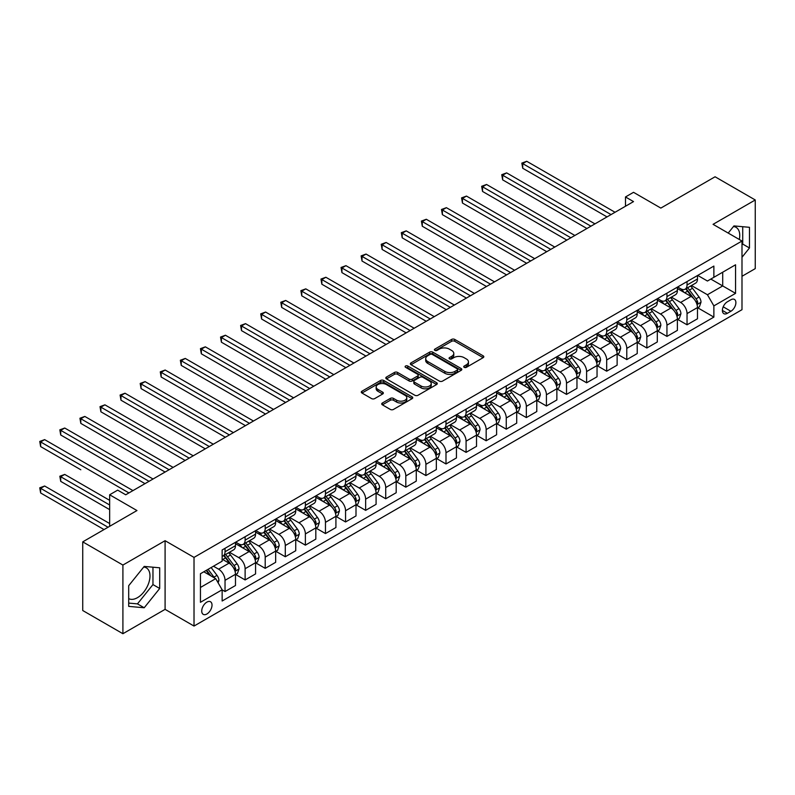 <?xml version="1.0" encoding="UTF-8"?>
<svg xmlns="http://www.w3.org/2000/svg" width="795" height="795" viewBox="0 0 795 795"><rect width="100%" height="100%" fill="white"/><g stroke="black" fill="none" stroke-linecap="round" stroke-linejoin="round"><path stroke-width="1.19" d="M464.191 367.33A1.56 0.904 0 0 0 466.407 367.33L483.161 357.651A2.226 1.292 0 0 0 483.817 356.736A2.226 1.292 0 0 0 483.161 355.832L454.77 339.435A2.226 1.292 0 0 0 451.61 339.435L434.855 349.114A1.56 0.904 0 0 0 434.398 349.75A1.56 0.904 0 0 0 434.855 350.386A1.56 0.904 0 0 0 437.061 350.386L439.228 349.134A7.135 4.124 0 0 1 449.324 349.134L451.689 350.506A7.135 4.124 0 0 1 453.786 353.417A7.135 4.124 0 0 1 451.689 356.329L449.523 357.581A1.56 0.904 0 0 0 449.066 358.217A1.56 0.904 0 0 0 449.523 358.863A1.56 0.904 0 0 0 451.729 358.863L453.905 357.611A7.135 4.124 0 0 1 463.992 357.611L466.367 358.972A7.135 4.124 0 0 1 468.454 361.884A7.135 4.124 0 0 1 466.367 364.796L464.191 366.048A1.56 0.904 0 0 0 463.733 366.694A1.56 0.904 0 0 0 464.191 367.33L464.191 366.048M128.691 598.605A17.729 10.236 120 0 0 137.456 597.671A17.729 10.236 120 0 0 149.033 582.049A17.729 10.236 120 0 0 146.32 567.839A17.729 10.236 120 0 0 143.696 567.044M206.879 613.998A7.274 4.204 120 0 0 211.629 607.589A7.274 4.204 120 0 0 210.506 601.755A7.274 4.204 120 0 0 206.879 602.123A7.274 4.204 120 0 0 202.119 608.533A7.274 4.204 120 0 0 203.242 614.356A7.274 4.204 120 0 0 206.879 613.998M733.457 226.545A17.729 10.236 -60 0 1 736.071 227.35A17.729 10.236 -60 0 1 739.31 239.484M382.365 403.005A2.226 1.292 0 0 0 381.719 403.91A2.226 1.292 0 0 0 382.365 404.824L390.335 409.425A2.226 1.292 0 0 0 393.485 409.425L412.098 398.673A2.226 1.292 0 0 0 412.754 397.768A2.226 1.292 0 0 0 412.098 396.854L383.707 380.467A2.226 1.292 0 0 0 380.557 380.467L361.944 391.21A2.226 1.292 0 0 0 361.288 392.124A2.226 1.292 0 0 0 361.944 393.028L371.563 398.583A2.226 1.292 0 0 0 374.723 398.583L382.683 393.992A2.226 1.292 0 0 0 383.339 393.078A2.226 1.292 0 0 0 382.683 392.164L377.913 389.411A5.963 3.448 0 0 1 376.164 386.976A5.963 3.448 0 0 1 379.851 383.796A5.963 3.448 0 0 1 386.35 384.541L405.043 395.334A5.963 3.448 0 0 1 406.792 397.768A5.963 3.448 0 0 1 403.105 400.948A5.963 3.448 0 0 1 396.606 400.203L393.485 398.404A2.226 1.292 0 0 0 390.335 398.404L382.365 403.005L382.365 404.824M741.993 276.282L755.25 268.63L755.25 199.972L715.073 176.778L660.844 208.091L633.526 192.32L625.486 196.961L633.526 201.602L125.719 494.778L117.69 490.137L109.65 494.778L109.65 526.32M122.907 565.056L122.907 633.714L165.092 609.358L165.092 540.699L122.907 565.056L82.74 541.862L136.969 510.549L109.65 494.778M165.092 540.699L194.02 557.404L741.993 241.034L741.993 309.682L194.02 626.053L194.02 557.404M755.25 199.972L713.065 224.329L741.993 241.034M439.387 381.103A2.226 1.292 0 0 0 442.547 381.103L461.16 370.351A2.226 1.292 0 0 0 461.816 369.446A2.226 1.292 0 0 0 461.16 368.532L432.768 352.145A2.226 1.292 0 0 0 429.608 352.145L410.995 362.888A2.226 1.292 0 0 0 410.349 363.802A2.226 1.292 0 0 0 410.995 364.706L439.387 381.103M406.175 367.668A1.56 0.904 0 0 1 407.765 367.886L407.765 366.028L436.634 382.693A2.226 1.292 0 0 1 437.28 383.607A2.226 1.292 0 0 1 436.634 384.512L418.021 395.264A2.226 1.292 0 0 1 414.861 395.264L386.469 378.867L386.469 377.049A2.226 1.292 0 0 0 385.814 377.963A2.226 1.292 0 0 0 386.469 378.867M386.469 377.049L394.439 372.448A2.226 1.292 0 0 1 397.589 372.448L409.107 379.096A2.226 1.292 0 0 0 412.257 379.096L417.544 376.045A2.226 1.292 0 0 0 418.2 375.141A2.226 1.292 0 0 0 417.544 374.226L405.559 367.3A1.56 0.904 0 0 1 405.102 366.664A1.56 0.904 0 0 1 406.066 365.839A1.56 0.904 0 0 1 407.765 366.028M122.907 633.714L82.74 610.52L82.74 541.862M730.903 299.755L727.365 301.802A7.046 4.064 120 0 0 722.764 308.013A7.046 4.064 120 0 0 723.847 313.657A7.046 4.064 120 0 0 727.365 313.309L730.903 311.262A7.046 4.064 120 0 0 735.504 305.051A7.046 4.064 120 0 0 734.431 299.407A7.046 4.064 120 0 0 730.903 299.755M697.722 275.408L707.441 281.023L713.87 277.306L713.87 266.077L222.143 549.981L222.143 561.2L200.449 573.732L200.449 602.302L222.143 589.781L222.143 601.01L713.87 317.106L713.87 305.886L707.441 294.746L691.461 285.524M713.87 277.306L735.564 264.785L735.564 293.355L713.87 305.886M165.092 609.358L194.02 626.053M625.486 196.961L625.486 206.243M710.819 279.075L722.705 285.932L722.705 272.208L735.564 264.785M707.441 294.746L722.705 285.932L735.564 293.355M200.449 587.465L215.713 578.651L203.818 571.784M222.143 589.87L225.035 591.54L225.035 580.32A9.093 5.247 -120 0 0 218.605 569.18L213.458 566.219M225.035 591.54L235.479 585.518L235.479 574.288A9.093 5.247 -120 0 0 229.049 563.158L222.143 559.163M235.718 574.517L245.118 579.943L245.118 568.723A9.093 5.247 -120 0 0 238.689 557.583L229.467 552.257M245.118 579.943L255.563 573.92L255.563 562.691A9.093 5.247 -120 0 0 249.133 551.561L235.479 543.671M255.801 562.92L265.202 568.346L265.202 557.126A9.093 5.247 -120 0 0 258.782 545.986L249.55 540.66M265.202 568.346L275.656 562.323L275.656 551.094A9.093 5.247 -120 0 0 269.227 539.964L255.563 532.074M275.895 551.323L285.296 556.748L285.296 545.529A9.093 5.247 -120 0 0 278.866 534.389L269.634 529.063M285.296 556.748L295.74 550.726L295.74 539.497A9.093 5.247 -120 0 0 289.31 528.367L275.656 520.477M295.978 539.726L305.379 545.151L305.379 533.932A9.093 5.247 -120 0 0 298.95 522.792L289.728 517.466M305.379 545.151L315.824 539.129L315.824 527.9A9.093 5.247 -120 0 0 309.394 516.77L295.74 508.88M316.062 528.128L325.463 533.554L325.463 522.335A9.093 5.247 -120 0 0 319.043 511.195L309.812 505.868M325.463 533.554L335.917 527.532L335.917 516.303A9.093 5.247 -120 0 0 329.488 505.173L315.824 497.282M336.156 516.531L345.557 521.957L345.557 510.738A9.093 5.247 -120 0 0 339.127 499.598L329.895 494.271M345.557 521.957L356.001 515.935L356.001 504.706A9.093 5.247 -120 0 0 349.571 493.566L335.917 485.685M356.24 504.934L365.64 510.36L365.64 499.141A9.093 5.247 -120 0 0 359.211 488.001L349.989 482.674M365.64 510.36L376.085 504.338L376.085 493.109A9.093 5.247 -120 0 0 369.655 481.969L356.001 474.088M376.333 493.337L385.724 498.763L385.724 487.544A9.093 5.247 -120 0 0 379.304 476.404L370.072 471.077M385.724 498.763L396.178 492.731L396.178 481.512A9.093 5.247 -120 0 0 389.749 470.372L376.085 462.491M396.417 481.74L405.818 487.166L405.818 475.947A9.093 5.247 -120 0 0 399.388 464.807L390.156 459.48M405.818 487.166L416.262 481.134L416.262 469.915A9.093 5.247 -120 0 0 409.832 458.775L396.178 450.894M416.5 470.143L425.901 475.569L425.901 464.35A9.093 5.247 -120 0 0 419.472 453.21L410.25 447.883M425.901 475.569L436.346 469.537L436.346 458.317A9.093 5.247 -120 0 0 429.916 447.178L416.262 439.297M436.594 458.546L445.995 463.972L445.995 452.753A9.093 5.247 -120 0 0 439.565 441.613L430.334 436.286M445.995 463.972L456.439 457.94L456.439 446.72A9.093 5.247 -120 0 0 450.01 435.581L436.346 427.7M456.678 446.949L466.079 452.375L466.079 441.155A9.093 5.247 -120 0 0 459.649 430.016L450.417 424.689M466.079 452.375L476.523 446.343L476.523 435.123A9.093 5.247 -120 0 0 470.093 423.983L456.439 416.103M476.762 435.352L486.162 440.778L486.162 429.558A9.093 5.247 -120 0 0 479.733 418.418L470.511 413.092M486.162 440.778L496.607 434.746L496.607 423.526A9.093 5.247 -120 0 0 490.177 412.386L476.523 404.506M496.855 423.755L506.256 429.181L506.256 417.961A9.093 5.247 -120 0 0 499.826 406.821L490.595 401.495M506.256 429.181L516.7 423.149L516.7 411.929A9.093 5.247 -120 0 0 510.271 400.789L496.607 392.909M516.939 412.158L526.34 417.584L526.34 406.364A9.093 5.247 -120 0 0 519.91 395.224L510.678 389.898M526.34 417.584L536.784 411.552L536.784 400.332A9.093 5.247 -120 0 0 530.354 389.192L516.7 381.312M537.023 400.561L546.423 405.987L546.423 394.767A9.093 5.247 -120 0 0 539.994 383.627L530.772 378.301M546.423 405.987L556.868 399.955L556.868 388.735A9.093 5.247 -120 0 0 550.438 377.595L536.784 369.715M557.116 388.964L566.517 394.39L566.517 383.17A9.093 5.247 -120 0 0 560.087 372.03L550.856 366.704M566.517 394.39L576.961 388.358L576.961 377.138A9.093 5.247 -120 0 0 570.532 365.998L556.868 358.118M577.2 377.367L586.601 382.793L586.601 371.573A9.093 5.247 -120 0 0 580.171 360.433L570.939 355.107M586.601 382.793L597.045 376.76L597.045 365.541A9.093 5.247 -120 0 0 590.615 354.401L576.961 346.521M597.284 365.77L606.684 371.195L606.684 359.976A9.093 5.247 -120 0 0 600.255 348.836L591.033 343.51M606.684 371.195L617.129 365.163L617.129 353.944A9.093 5.247 -120 0 0 610.699 342.804L597.045 334.924M617.377 354.173L626.778 359.598L626.778 348.379A9.093 5.247 -120 0 0 620.348 337.239L611.117 331.913M626.778 359.598L637.222 353.566L637.222 342.347A9.093 5.247 -120 0 0 630.793 331.207L617.129 323.327M637.461 342.575L646.862 348.001L646.862 336.782A9.093 5.247 -120 0 0 640.432 325.642L631.2 320.315M646.862 348.001L657.306 341.969L657.306 330.75A9.093 5.247 -120 0 0 650.876 319.61L637.222 311.729M657.544 330.978L666.945 336.404L666.945 325.185A9.093 5.247 -120 0 0 660.516 314.045L651.294 308.718M666.945 336.404L677.39 330.372L677.39 319.153A9.093 5.247 -120 0 0 670.96 308.013L657.306 300.132M677.638 319.381L687.039 324.807L687.039 313.588A9.093 5.247 -120 0 0 680.609 302.448L671.378 297.121M687.039 324.807L697.483 318.775L697.483 307.556A9.093 5.247 -120 0 0 691.054 296.416L677.39 288.535M677.638 287.005L680.609 288.714A9.093 5.247 -120 0 0 685.151 289.171A9.093 5.247 -120 0 0 687.039 285.007L687.039 281.579M657.544 298.602L660.516 300.311A9.093 5.247 -120 0 0 665.067 300.768A9.093 5.247 -120 0 0 666.945 296.605L666.945 293.176M637.461 310.199L640.432 311.908A9.093 5.247 -120 0 0 644.974 312.365A9.093 5.247 -120 0 0 646.862 308.202L646.862 304.773M617.377 321.796L620.348 323.505A9.093 5.247 -120 0 0 624.89 323.963A9.093 5.247 -120 0 0 626.778 319.799L626.778 316.37M597.284 333.393L600.255 335.102A9.093 5.247 -120 0 0 604.806 335.56A9.093 5.247 -120 0 0 606.684 331.396L606.684 327.967M577.2 344.99L580.171 346.7A9.093 5.247 -120 0 0 584.713 347.157A9.093 5.247 -120 0 0 586.601 342.993L586.601 339.564M557.116 356.587L560.087 358.297A9.093 5.247 -120 0 0 564.629 358.754A9.093 5.247 -120 0 0 566.517 354.59L566.517 351.161M537.023 368.184L539.994 369.904A9.093 5.247 -120 0 0 544.545 370.351A9.093 5.247 -120 0 0 546.423 366.187L546.423 362.759M516.939 379.781L519.91 381.501A9.093 5.247 -120 0 0 524.452 381.948A9.093 5.247 -120 0 0 526.34 377.784L526.34 374.356M496.855 391.378L499.826 393.098A9.093 5.247 -120 0 0 504.368 393.545A9.093 5.247 -120 0 0 506.256 389.381L506.256 385.953M476.762 402.976L479.733 404.695A9.093 5.247 -120 0 0 484.284 405.142A9.093 5.247 -120 0 0 486.162 400.978L486.162 397.55M456.678 414.573L459.649 416.292A9.093 5.247 -120 0 0 464.191 416.739A9.093 5.247 -120 0 0 466.079 412.575L466.079 409.147M436.584 426.17L439.565 427.889A9.093 5.247 -120 0 0 444.107 428.336A9.093 5.247 -120 0 0 445.995 424.172L445.995 420.744M416.5 437.767L419.472 439.486A9.093 5.247 -120 0 0 424.023 439.933A9.093 5.247 -120 0 0 425.901 435.769L425.901 432.341M396.417 449.364L399.388 451.083A9.093 5.247 -120 0 0 403.93 451.53A9.093 5.247 -120 0 0 405.818 447.366L405.818 443.938M376.323 460.961L379.304 462.68A9.093 5.247 -120 0 0 383.846 463.127A9.093 5.247 -120 0 0 385.724 458.963L385.724 455.535M356.24 472.558L359.211 474.277A9.093 5.247 -120 0 0 363.762 474.724A9.093 5.247 -120 0 0 365.64 470.56L365.64 467.132M336.156 484.155L339.127 485.874A9.093 5.247 -120 0 0 343.669 486.321A9.093 5.247 -120 0 0 345.557 482.158L345.557 478.729M316.062 495.752L319.043 497.471A9.093 5.247 -120 0 0 323.585 497.918A9.093 5.247 -120 0 0 325.463 493.755L325.463 490.326M295.978 507.349L298.95 509.068A9.093 5.247 -120 0 0 303.501 509.516A9.093 5.247 -120 0 0 305.379 505.352L305.379 501.923M275.895 518.946L278.866 520.665A9.093 5.247 -120 0 0 283.408 521.113A9.093 5.247 -120 0 0 285.296 516.949L285.296 513.52M255.801 530.543L258.782 532.262A9.093 5.247 -120 0 0 263.324 532.71A9.093 5.247 -120 0 0 265.202 528.546L265.202 525.117M235.718 542.14L238.689 543.86A9.093 5.247 -120 0 0 243.24 544.307A9.093 5.247 -120 0 0 245.118 540.143L245.118 536.714M697.722 307.784L713.87 317.106M685.151 289.171L695.595 283.139A9.093 5.247 -120 0 0 697.483 278.975L697.483 275.547M665.067 300.768L675.511 294.736A9.093 5.247 -120 0 0 677.39 290.572L677.39 287.144M644.974 312.365L655.428 306.333A9.093 5.247 -120 0 0 657.306 302.17L657.306 298.741M624.89 323.963L635.334 317.93A9.093 5.247 -120 0 0 637.222 313.767L637.222 310.338M604.806 335.56L615.25 329.528A9.093 5.247 -120 0 0 617.129 325.364L617.129 321.935M584.713 347.157L595.167 341.125A9.093 5.247 -120 0 0 597.045 336.961L597.045 333.532M564.629 358.754L575.073 352.722A9.093 5.247 -120 0 0 576.961 348.558L576.961 345.129M544.545 370.351L554.99 364.319A9.093 5.247 -120 0 0 556.868 360.155L556.868 356.726M524.452 381.948L534.896 375.916A9.093 5.247 -120 0 0 536.784 371.752L536.784 368.323M504.368 393.545L514.812 387.513A9.093 5.247 -120 0 0 516.7 383.349L516.7 379.921M484.284 405.142L494.728 399.11A9.093 5.247 -120 0 0 496.607 394.946L496.607 391.518M464.191 416.739L474.635 410.707A9.093 5.247 -120 0 0 476.523 406.543L476.523 403.115M444.107 428.336L454.551 422.304A9.093 5.247 -120 0 0 456.439 418.14L456.439 414.712M424.023 439.933L434.467 433.901A9.093 5.247 -120 0 0 436.346 429.737L436.346 426.309M403.93 451.53L414.374 445.498A9.093 5.247 -120 0 0 416.262 441.334L416.262 437.906M383.846 463.127L394.29 457.095A9.093 5.247 -120 0 0 396.178 452.931L396.178 449.503M363.762 474.724L374.207 468.692A9.093 5.247 -120 0 0 376.085 464.528L376.085 461.1M343.669 486.321L354.113 480.289A9.093 5.247 -120 0 0 356.001 476.125L356.001 472.697M323.585 497.918L334.029 491.886A9.093 5.247 -120 0 0 335.917 487.723L335.917 484.294M303.501 509.516L313.946 503.483A9.093 5.247 -120 0 0 315.824 499.32L315.824 495.891M283.408 521.113L293.852 515.081A9.093 5.247 -120 0 0 295.74 510.917L295.74 507.488M263.324 532.71L273.768 526.678A9.093 5.247 -120 0 0 275.656 522.514L275.656 519.085M243.24 544.307L253.685 538.275A9.093 5.247 -120 0 0 255.563 534.111L255.563 530.682M222.143 556.271A9.093 5.247 -120 0 0 223.147 555.904L233.591 549.872A9.093 5.247 -120 0 0 235.479 545.708L235.479 542.279M223.147 555.904A9.093 5.247 -120 0 0 225.035 551.74L225.035 548.312M215.713 578.651L222.143 589.781M741.993 257.282L749.466 247.98L749.466 227.31L733.954 225.919L728.21 233.074M128.691 606.376L144.203 607.768L159.706 588.479L159.706 567.799L144.203 566.418L128.691 585.706L128.691 606.376M741.993 244.989L742.719 244.085L742.719 226.704M742.719 244.085L749.466 247.98M128.691 603.087L137.456 603.872L152.958 584.583L152.958 567.193M152.958 584.583L159.706 588.479M137.456 603.872L144.203 607.768M464.817 367.548L466.367 366.654A7.135 4.124 0 0 0 468.454 363.742L468.454 361.884M453.786 353.417L453.786 355.276A7.135 4.124 0 0 1 451.689 358.187L450.149 359.082M483.131 357.671L454.77 341.293A2.226 1.292 0 0 0 451.61 341.293L435.481 350.605M461.16 368.532L461.16 370.351L432.768 353.994A2.226 1.292 0 0 0 429.608 353.994L411.025 364.726L410.995 362.888M457.214 370.082A1.56 0.904 0 0 0 457.672 369.446A1.56 0.904 0 0 0 457.214 368.81L432.291 354.421A1.56 0.904 0 0 0 430.085 354.421L427.799 355.743A7.135 4.124 0 0 0 425.703 358.654A7.135 4.124 0 0 0 427.799 361.566L444.832 371.404A7.135 4.124 0 0 0 454.929 371.404L457.214 370.082L457.214 371.941A1.56 0.904 0 0 0 457.672 371.305L457.672 369.446M425.703 358.654L425.703 360.513A7.135 4.124 0 0 0 427.799 363.424L427.799 361.566M457.214 371.941L454.929 373.262A7.135 4.124 0 0 1 444.832 373.262L427.799 363.424M386.499 378.887L394.439 374.306L394.439 372.448M418.2 375.141L418.2 376.989A2.226 1.292 0 0 1 417.544 377.903L412.257 380.954A2.226 1.292 0 0 1 409.107 380.954L397.589 374.306A2.226 1.292 0 0 0 394.439 374.306M407.765 367.886L436.604 384.532M421.052 385.992A5.963 3.448 0 0 0 427.561 386.748A5.963 3.448 0 0 0 431.238 383.558A5.963 3.448 0 0 0 429.489 381.123L422.91 377.327A2.226 1.292 0 0 0 419.75 377.327L414.463 380.378A2.226 1.292 0 0 0 413.817 381.282A2.226 1.292 0 0 0 414.463 382.196L421.052 385.992L421.052 387.851A5.963 3.448 0 0 0 427.561 388.596A5.963 3.448 0 0 0 431.238 385.416L431.238 383.558M413.817 381.282L413.817 383.14A2.226 1.292 0 0 0 414.463 384.055L414.463 382.196M421.052 387.851L414.463 384.055M406.792 397.768L406.792 399.627A5.963 3.448 0 0 1 403.105 402.807A5.963 3.448 0 0 1 396.606 402.061L393.485 400.263A2.226 1.292 0 0 0 390.335 400.263L382.395 404.844M376.164 386.976L376.164 388.834A5.963 3.448 0 0 0 377.913 391.269L377.913 389.411M382.653 394.002L377.913 391.269M412.068 398.692L383.707 382.316A2.226 1.292 0 0 0 380.557 382.316L361.973 393.048M697.483 307.923L699.411 306.81L701.011 302.17A6.022 3.478 -120 0 0 699.093 297.042L692.524 288.277A17.381 10.037 -120 0 0 690.626 286.011M684.097 292.401A17.381 10.037 -120 0 0 680.54 288.684M696.927 304.237L697.762 302.428A6.022 3.478 -120 0 0 696.042 298.811L689.474 290.046A17.381 10.037 -120 0 0 687.576 287.77M685.956 288.704A14.429 8.328 60 0 1 688.331 291.397L693.886 298.811M522.722 214.64L566.835 240.1L482.545 191.446L482.545 186.805L486.57 184.48L574.865 235.469M685.648 288.883A17.381 10.037 60 0 1 687.546 291.159L691.908 296.982M611.027 214.59L522.722 163.611L526.737 161.286L615.042 212.275M607.012 216.906L522.722 168.252L522.722 163.611L521.838 163.094L526.737 161.286M522.722 168.252L521.838 163.094M677.39 319.52L679.318 318.407L680.927 313.767A6.022 3.478 -120 0 0 679.01 308.639L672.441 299.874A17.381 10.037 -120 0 0 670.543 297.608M664.014 303.998A17.381 10.037 -120 0 0 660.456 300.281M676.843 315.834L677.678 314.025A6.022 3.478 -120 0 0 675.949 310.408L669.39 301.643A17.381 10.037 -120 0 0 667.492 299.367M665.872 300.301A14.429 8.328 60 0 1 668.237 302.994L673.792 310.408M502.639 226.237L546.741 251.697L462.461 203.043L462.461 198.402L466.476 196.077L554.781 247.066M665.564 300.48A17.381 10.037 60 0 1 667.462 302.756L671.825 308.579M657.306 331.118L659.234 330.005L660.844 325.364A6.022 3.478 -120 0 0 658.916 320.236L652.357 311.471A17.381 10.037 -120 0 0 650.459 309.205M643.93 315.595A17.381 10.037 -120 0 0 640.363 311.878M656.759 327.431L657.584 325.622A6.022 3.478 -120 0 0 655.865 322.005L649.296 313.24A17.381 10.037 -120 0 0 647.398 310.964M645.788 311.898A14.429 8.328 60 0 1 648.154 314.591L653.709 322.005M482.545 237.834L526.658 263.294L442.378 214.64L442.378 209.999L446.392 207.674L534.697 258.663M645.47 312.077A17.381 10.037 60 0 1 647.369 314.353L651.741 320.176M637.222 342.715L639.15 341.602L640.75 336.961A6.022 3.478 -120 0 0 638.832 331.833L632.264 323.068A17.381 10.037 -120 0 0 630.365 320.802M623.837 327.192A17.381 10.037 -120 0 0 620.279 323.476M636.666 339.028L637.501 337.219A6.022 3.478 -120 0 0 635.781 333.602L629.213 324.837A17.381 10.037 -120 0 0 627.315 322.561M625.695 323.495A14.429 8.328 60 0 1 628.07 326.189L633.625 333.602M462.461 249.431L506.574 274.891L422.284 226.237L422.284 221.596L426.309 219.271L514.604 270.26M625.387 323.674A17.381 10.037 60 0 1 627.285 325.95L631.647 331.773M590.933 226.187L502.639 175.208L506.654 172.883L594.958 223.872M586.919 228.503L502.639 179.849L502.639 175.208L501.754 174.691L506.654 172.883M502.639 179.849L501.754 174.691M570.85 237.785L481.661 186.288L486.57 184.48M482.545 191.446L481.661 186.288M550.766 249.382L461.577 197.885L466.476 196.077M462.461 203.043L461.577 197.885M617.129 354.312L619.057 353.199L620.666 348.558A6.022 3.478 -120 0 0 618.749 343.43L612.18 334.665A17.381 10.037 -120 0 0 610.282 332.399M603.753 338.789A17.381 10.037 -120 0 0 600.195 335.073M616.582 350.625L617.417 348.816A6.022 3.478 -120 0 0 615.688 345.199L609.129 336.434A17.381 10.037 -120 0 0 607.231 334.158M605.611 335.092A14.429 8.328 60 0 1 607.976 337.786L613.531 345.199M442.378 261.028L486.48 286.488L402.2 237.834L402.2 233.193L406.215 230.868L494.52 281.857M605.303 335.271A17.381 10.037 60 0 1 607.201 337.547L611.564 343.37M530.672 260.979L441.493 209.483L446.392 207.674M442.378 214.64L441.493 209.483M597.045 365.909L598.973 364.796L600.583 360.155A6.022 3.478 -120 0 0 598.655 355.027L592.096 346.262A17.381 10.037 -120 0 0 590.198 343.997M583.669 350.386A17.381 10.037 -120 0 0 580.102 346.67M596.498 362.222L597.323 360.413A6.022 3.478 -120 0 0 595.604 356.796L589.035 348.031A17.381 10.037 -120 0 0 587.137 345.755M585.527 346.69A14.429 8.328 60 0 1 587.893 349.383L593.448 356.796M422.284 272.625L466.397 298.085L382.117 249.431L382.117 244.79L386.132 242.465L474.436 293.454M585.209 346.868A17.381 10.037 60 0 1 587.107 349.144L591.47 354.967M576.961 377.506L578.889 376.393L580.489 371.752A6.022 3.478 -120 0 0 578.571 366.624L572.003 357.859A17.381 10.037 -120 0 0 570.104 355.594M563.576 361.983A17.381 10.037 -120 0 0 560.018 358.267M576.405 373.819L577.24 372.01A6.022 3.478 -120 0 0 575.52 368.393L568.952 359.628A17.381 10.037 -120 0 0 567.054 357.353M565.434 358.287A14.429 8.328 60 0 1 567.809 360.98L573.364 368.393M402.2 284.222L446.313 309.682L362.023 261.028L362.023 256.387L366.048 254.062L454.342 305.051M565.126 358.466A17.381 10.037 60 0 1 567.024 360.741L571.386 366.565M556.868 389.103L558.796 387.99L560.405 383.349A6.022 3.478 -120 0 0 558.488 378.221L551.919 369.456A17.381 10.037 -120 0 0 550.021 367.191M543.492 373.58A17.381 10.037 -120 0 0 539.934 369.864M556.321 385.416L557.156 383.607A6.022 3.478 -120 0 0 555.427 379.99L548.868 371.225A17.381 10.037 -120 0 0 546.97 368.95M545.35 369.884A14.429 8.328 60 0 1 547.715 372.577L553.27 379.99M382.117 295.82L426.219 321.279L341.939 272.625L341.939 267.985L345.954 265.659L434.259 316.649M545.042 370.063A17.381 10.037 60 0 1 546.94 372.338L551.303 378.162M536.784 400.7L538.712 399.587L540.322 394.946A6.022 3.478 -120 0 0 538.394 389.818L531.835 381.053A17.381 10.037 -120 0 0 529.937 378.788M523.398 385.187A17.381 10.037 -120 0 0 519.841 381.461M536.237 397.013L537.062 395.204A6.022 3.478 -120 0 0 535.343 391.587L528.774 382.822A17.381 10.037 -120 0 0 526.876 380.547M525.266 381.481A14.429 8.328 60 0 1 527.632 384.174L533.187 391.587M362.023 307.417L406.136 332.876L321.856 284.222L321.856 279.582L325.871 277.256L414.175 328.246M524.948 381.66A17.381 10.037 60 0 1 526.846 383.935L531.209 389.759M516.7 412.297L518.628 411.184L520.228 406.543A6.022 3.478 -120 0 0 518.31 401.415L511.742 392.651A17.381 10.037 -120 0 0 509.843 390.385M503.315 396.784A17.381 10.037 -120 0 0 499.757 393.058M516.144 408.61L516.979 406.802A6.022 3.478 -120 0 0 515.259 403.184L508.691 394.419A17.381 10.037 -120 0 0 506.793 392.144M505.173 393.078A14.429 8.328 60 0 1 507.548 395.771L513.103 403.184M341.939 319.014L386.052 344.474L301.762 295.82L301.762 291.179L305.787 288.853L394.082 339.843M504.865 393.257A17.381 10.037 60 0 1 506.763 395.532L511.125 401.356M510.589 272.576L421.4 221.08L426.309 219.271M422.284 226.237L421.4 221.08M490.505 284.173L401.316 232.677L406.215 230.868M402.2 237.834L401.316 232.677M470.411 295.77L381.232 244.274L386.132 242.465M382.117 249.431L381.232 244.274M450.328 307.367L361.139 255.871L366.048 254.062M362.023 261.028L361.139 255.871M430.244 318.964L341.055 267.468L345.954 265.659M341.939 272.625L341.055 267.468M496.607 423.894L498.535 422.781L500.144 418.14A6.022 3.478 -120 0 0 498.227 413.012L491.658 404.248A17.381 10.037 -120 0 0 489.76 401.982M483.231 408.382A17.381 10.037 -120 0 0 479.673 404.655M496.06 420.207L496.895 418.399A6.022 3.478 -120 0 0 495.166 414.781L488.607 406.016A17.381 10.037 -120 0 0 486.709 403.741M485.089 404.675A14.429 8.328 60 0 1 487.454 407.368L493.009 414.781M321.856 330.611L365.958 356.071L281.678 307.417L281.678 302.776L285.693 300.45L373.998 351.44M484.781 404.854A17.381 10.037 60 0 1 486.679 407.129L491.042 412.953M410.15 330.561L320.971 279.065L325.871 277.256M321.856 284.222L320.971 279.065M476.523 435.491L478.451 434.378L480.061 429.737A6.022 3.478 -120 0 0 478.133 424.609L471.574 415.845A17.381 10.037 -120 0 0 469.676 413.579M463.137 419.979A17.381 10.037 -120 0 0 459.58 416.252M475.976 431.804L476.801 429.996A6.022 3.478 -120 0 0 475.082 426.378L468.513 417.614A17.381 10.037 -120 0 0 466.615 415.338M465.005 416.272A14.429 8.328 60 0 1 467.371 418.965L472.926 426.378M301.762 342.208L345.875 367.668L261.595 319.014L261.595 314.373L265.609 312.047L353.914 363.037M464.687 416.451A17.381 10.037 60 0 1 466.585 418.727L470.948 424.55M390.067 342.158L300.878 290.662L305.787 288.853M301.762 295.82L300.878 290.662M456.439 447.088L458.367 445.975L459.967 441.334A6.022 3.478 -120 0 0 458.049 436.207L451.481 427.442A17.381 10.037 -120 0 0 449.582 425.176M443.053 431.576A17.381 10.037 -120 0 0 439.496 427.849M455.883 443.401L456.718 441.593A6.022 3.478 -120 0 0 454.998 437.975L448.43 429.211A17.381 10.037 -120 0 0 446.532 426.935M444.912 427.869A14.429 8.328 60 0 1 447.287 430.562L452.842 437.975M281.678 353.805L325.791 379.265L241.501 330.611L241.501 325.97L245.526 323.644L333.821 374.634M444.604 428.048A17.381 10.037 60 0 1 446.502 430.324L450.864 436.147M369.983 353.755L280.794 302.259L285.693 300.45M281.678 307.417L280.794 302.259M436.346 458.685L438.274 457.572L439.883 452.931A6.022 3.478 -120 0 0 437.966 447.804L431.397 439.039A17.381 10.037 -120 0 0 429.499 436.773M422.97 443.173A17.381 10.037 -120 0 0 419.412 439.446M435.799 454.998L436.634 453.19A6.022 3.478 -120 0 0 434.905 449.572L428.346 440.808A17.381 10.037 -120 0 0 426.448 438.532M424.828 439.466A14.429 8.328 60 0 1 427.193 442.159L432.748 449.572M261.595 365.402L305.697 390.862L221.417 342.208L221.417 337.567L225.432 335.242L313.737 386.231M424.52 439.645A17.381 10.037 60 0 1 426.418 441.921L430.781 447.744M349.889 365.352L260.71 313.856L265.609 312.047M261.595 319.014L260.71 313.856M416.262 470.282L418.19 469.169L419.8 464.528A6.022 3.478 -120 0 0 417.872 459.401L411.303 450.636A17.381 10.037 -120 0 0 409.415 448.37M402.876 454.77A17.381 10.037 -120 0 0 399.319 451.043M415.715 466.595L416.54 464.787A6.022 3.478 -120 0 0 414.821 461.17L408.252 452.405A17.381 10.037 -120 0 0 406.354 450.129M404.744 451.063A14.429 8.328 60 0 1 407.11 453.756L412.665 461.17M241.501 376.999L285.614 402.459L201.334 353.805L201.334 349.164L205.349 346.839L293.653 397.828M404.426 451.242A17.381 10.037 60 0 1 406.325 453.518L410.687 459.341M329.806 376.949L240.617 325.463L245.526 323.644M241.501 330.611L240.617 325.463M396.178 481.879L398.106 480.766L399.706 476.125A6.022 3.478 -120 0 0 397.788 470.998L391.22 462.233A17.381 10.037 -120 0 0 389.321 459.967M382.793 466.367A17.381 10.037 -120 0 0 379.235 462.64M395.622 478.192L396.457 476.384A6.022 3.478 -120 0 0 394.737 472.767L388.169 464.002A17.381 10.037 -120 0 0 386.271 461.726M384.651 462.66A14.429 8.328 60 0 1 387.026 465.353L392.581 472.767M221.417 388.596L265.53 414.056L181.24 365.402L181.24 360.761L185.265 358.436L273.559 409.425M384.343 462.839A17.381 10.037 60 0 1 386.241 465.115L390.603 470.938M309.722 388.546L220.533 337.06L225.432 335.242M221.417 342.208L220.533 337.06M376.085 493.476L378.013 492.363L379.622 487.723A6.022 3.478 -120 0 0 377.704 482.595L371.136 473.83A17.381 10.037 -120 0 0 369.238 471.564M362.709 477.964A17.381 10.037 -120 0 0 359.151 474.237M375.538 489.79L376.373 487.981A6.022 3.478 -120 0 0 374.644 484.364L368.085 475.599A17.381 10.037 -120 0 0 366.187 473.323M364.567 474.257A14.429 8.328 60 0 1 366.932 476.95L372.487 484.364M201.334 400.193L245.436 425.653L161.156 376.999L161.156 372.358L165.171 370.033L253.476 421.022M364.259 474.436A17.381 10.037 60 0 1 366.157 476.712L370.52 482.535M356.001 505.073L357.929 503.96L359.539 499.32A6.022 3.478 -120 0 0 357.611 494.192L351.042 485.427A17.381 10.037 -120 0 0 349.154 483.161M342.615 489.561A17.381 10.037 -120 0 0 339.058 485.834M355.454 501.387L356.279 499.578A6.022 3.478 -120 0 0 354.56 495.961L347.991 487.196A17.381 10.037 -120 0 0 346.093 484.92M344.483 485.854A14.429 8.328 60 0 1 346.849 488.547L352.404 495.961M181.24 411.79L225.353 437.25L141.073 388.596L141.073 383.955L145.088 381.63L233.392 432.619M344.165 486.033A17.381 10.037 60 0 1 346.064 488.309L350.426 494.132M335.917 516.67L337.845 515.558L339.445 510.917A6.022 3.478 -120 0 0 337.527 505.789L330.959 497.024A17.381 10.037 -120 0 0 329.06 494.758M322.531 501.158A17.381 10.037 -120 0 0 318.974 497.432M335.361 512.984L336.196 511.175A6.022 3.478 -120 0 0 334.476 507.558L327.908 498.793A17.381 10.037 -120 0 0 326.01 496.517M324.39 497.451A14.429 8.328 60 0 1 326.765 500.144L332.32 507.558M161.156 423.387L205.269 448.847L120.979 400.193L120.979 395.552L125.004 393.227L213.298 444.216M324.082 497.63A17.381 10.037 60 0 1 325.98 499.906L330.342 505.729M315.824 528.268L317.752 527.155L319.361 522.514A6.022 3.478 -120 0 0 317.444 517.386L310.875 508.621A17.381 10.037 -120 0 0 308.977 506.355M302.448 512.755A17.381 10.037 -120 0 0 298.89 509.029M315.277 524.581L316.112 522.772A6.022 3.478 -120 0 0 314.383 519.155L307.824 510.39A17.381 10.037 -120 0 0 305.926 508.114M304.306 509.048A14.429 8.328 60 0 1 306.671 511.742L312.226 519.155M141.073 434.984L185.175 460.454L100.895 411.79L100.895 407.149L104.91 404.834L193.215 455.813M303.998 509.227A17.381 10.037 60 0 1 305.896 511.503L310.259 517.326M295.74 539.865L297.668 538.752L299.278 534.111A6.022 3.478 -120 0 0 297.35 528.983L290.781 520.218A17.381 10.037 -120 0 0 288.893 517.952M282.354 524.352A17.381 10.037 -120 0 0 278.797 520.626M295.193 536.178L296.018 534.369A6.022 3.478 -120 0 0 294.299 530.752L287.73 521.987A17.381 10.037 -120 0 0 285.832 519.711M284.222 520.645A14.429 8.328 60 0 1 286.588 523.339L292.143 530.752M120.979 446.581L165.092 472.051L80.812 423.387L80.812 418.746L84.826 416.431L173.131 467.41M283.904 520.824A17.381 10.037 60 0 1 285.803 523.1L290.165 528.923M275.656 551.462L277.584 550.349L279.184 545.708A6.022 3.478 -120 0 0 277.266 540.58L270.697 531.815A17.381 10.037 -120 0 0 268.799 529.549M262.271 535.949A17.381 10.037 -120 0 0 258.713 532.223M275.1 547.775L275.935 545.966A6.022 3.478 -120 0 0 274.215 542.349L267.647 533.584A17.381 10.037 -120 0 0 265.749 531.308M264.129 532.243A14.429 8.328 60 0 1 266.504 534.936L272.059 542.349M100.895 458.178L145.008 483.648L60.718 434.984L60.718 430.343L64.743 428.028L153.037 479.007M263.821 532.421A17.381 10.037 60 0 1 265.719 534.697L270.081 540.52M255.563 563.059L257.491 561.946L259.1 557.305A6.022 3.478 -120 0 0 257.183 552.177L250.614 543.412A17.381 10.037 -120 0 0 248.716 541.147M242.187 547.546A17.381 10.037 -120 0 0 238.629 543.82M255.016 559.372L255.851 557.563A6.022 3.478 -120 0 0 254.122 553.946L247.563 545.181A17.381 10.037 -120 0 0 245.665 542.906M244.045 543.84A14.429 8.328 60 0 1 246.41 546.533L251.965 553.946M80.812 469.775L40.634 446.581L40.634 441.941L44.649 439.625L132.954 490.604M243.737 544.019A17.381 10.037 60 0 1 245.635 546.294L249.998 552.118M235.479 574.656L237.407 573.543L239.017 568.902A6.022 3.478 -120 0 0 237.089 563.774L230.52 555.009A17.381 10.037 -120 0 0 228.632 552.744M234.932 570.969L235.757 569.16A6.022 3.478 -120 0 0 234.038 565.543L227.469 556.778A17.381 10.037 -120 0 0 225.571 554.503M223.961 555.437A14.429 8.328 60 0 1 226.327 558.13L231.882 565.543M109.65 500.343L64.743 474.416L60.718 476.732L60.718 481.373L109.65 509.625M223.643 555.616A17.381 10.037 60 0 1 225.542 557.891L229.904 563.715M60.718 481.373L59.834 476.225L109.65 504.984M59.834 476.225L64.743 474.416M218.118 582.824L218.923 580.499A6.022 3.478 -120 0 0 217.005 575.371L211.142 567.551M109.65 523.537L44.649 486.013L40.634 488.329L40.634 492.97L104.026 529.569M214.501 577.945A6.022 3.478 -120 0 0 213.954 577.14L208.091 569.319M206.581 570.184L210.794 575.809M206.163 570.432L209.731 575.192M40.634 492.97L39.75 487.822L108.04 527.244M39.75 487.822L44.649 486.013M289.628 400.143L200.449 348.657L205.349 346.839M201.334 353.805L200.449 348.657M269.545 411.74L180.356 360.254L185.265 358.436M181.24 365.402L180.356 360.254M249.461 423.338L160.272 371.851L165.171 370.033M161.156 376.999L160.272 371.851M229.367 434.935L140.188 383.448L145.088 381.63M141.073 388.596L140.188 383.448M209.284 446.532L120.095 395.045L125.004 393.227M120.979 400.193L120.095 395.045M189.2 458.129L100.011 406.642L104.91 404.834M100.895 411.79L100.011 406.642M169.106 469.726L79.927 418.24L84.826 416.431M80.812 423.387L79.927 418.24M149.023 481.323L59.834 429.837L64.743 428.028M60.718 434.984L59.834 429.837M128.939 492.92L39.75 441.434L44.649 439.625M40.634 446.581L39.75 441.434M218.605 569.18L229.049 563.158M238.689 557.583L249.133 551.561M258.782 545.986L269.227 539.964M278.866 534.389L289.31 528.367M298.95 522.792L309.394 516.77M319.043 511.195L329.488 505.173M339.127 499.598L349.571 493.566M359.211 488.001L369.655 481.969M379.304 476.404L389.749 470.372M399.388 464.807L409.832 458.775M419.472 453.21L429.916 447.178M439.565 441.613L450.01 435.581M459.649 430.016L470.093 423.983M479.733 418.418L490.177 412.386M499.826 406.821L510.271 400.789M519.91 395.224L530.354 389.192M539.994 383.627L550.438 377.595M560.087 372.03L570.532 365.998M580.171 360.433L590.615 354.401M600.255 348.836L610.699 342.804M620.348 337.239L630.793 331.207M640.432 325.642L650.876 319.61M660.516 314.045L670.96 308.013M680.609 302.448L691.054 296.416M687.039 285.007L697.483 278.975M687.039 313.588L697.483 307.556M666.945 325.185L677.39 319.153M666.945 296.605L677.39 290.572M646.862 336.782L657.306 330.75M646.862 308.202L657.306 302.17M626.778 348.379L637.222 342.347M626.778 319.799L637.222 313.767M606.684 359.976L617.129 353.944M606.684 331.396L617.129 325.364M586.601 371.573L597.045 365.541M586.601 342.993L597.045 336.961M566.517 383.17L576.961 377.138M566.517 354.59L576.961 348.558M546.423 394.767L556.868 388.735M546.423 366.187L556.868 360.155M526.34 406.364L536.784 400.332M526.34 377.784L536.784 371.752M506.256 417.961L516.7 411.929M506.256 389.381L516.7 383.349M486.162 429.558L496.607 423.526M486.162 400.978L496.607 394.946M466.079 441.155L476.523 435.123M466.079 412.575L476.523 406.543M445.995 452.753L456.439 446.72M445.995 424.172L456.439 418.14M425.901 464.35L436.346 458.317M425.901 435.769L436.346 429.737M405.818 475.947L416.262 469.915M405.818 447.366L416.262 441.334M385.724 487.544L396.178 481.512M385.724 458.963L396.178 452.931M365.64 499.141L376.085 493.109M365.64 470.56L376.085 464.528M345.557 510.738L356.001 504.706M345.557 482.158L356.001 476.125M325.463 522.335L335.917 516.303M325.463 493.755L335.917 487.723M305.379 533.932L315.824 527.9M305.379 505.352L315.824 499.32M285.296 545.529L295.74 539.497M285.296 516.949L295.74 510.917M265.202 557.126L275.656 551.094M265.202 528.546L275.656 522.514M245.118 568.723L255.563 562.691M245.118 540.143L255.563 534.111M225.035 580.32L235.479 574.288M225.035 551.74L235.479 545.708M723.202 306.81L730.903 311.262M722.387 310.428L727.365 313.309M466.367 366.654L466.367 364.796M449.523 358.863L449.523 357.581M451.689 358.187L451.689 356.329M434.855 350.386L434.855 349.114M451.61 341.293L451.61 339.435M454.77 341.293L454.77 339.435M483.161 357.651L483.161 355.832M429.608 353.994L429.608 352.145M432.768 353.994L432.768 352.145M444.832 373.262L444.832 371.404M454.929 373.262L454.929 371.404M397.589 374.306L397.589 372.448M409.107 380.954L409.107 379.096M412.257 380.954L412.257 379.096M417.544 377.903L417.544 376.045M436.634 384.512L436.634 382.693M390.335 400.263L390.335 398.404M393.485 400.263L393.485 398.404M396.606 402.061L396.606 400.203M382.683 393.992L382.683 392.164M361.944 393.028L361.944 391.21M380.557 382.316L380.557 380.467M383.707 382.316L383.707 380.467M412.098 398.673L412.098 396.854M697.026 304.565L700.971 302.289M689.474 290.046L692.524 288.277M684.743 292.779L687.546 291.159M696.042 298.811L699.093 297.042M695.565 301.156L697.762 302.428M676.943 316.162L680.888 313.886M669.39 301.643L672.441 299.874M664.65 304.376L667.462 302.756M675.949 310.408L679.01 308.639M675.472 312.753L677.678 314.025M656.859 327.759L660.804 325.483M649.296 313.24L652.357 311.471M644.566 315.973L647.369 314.353M655.865 322.005L658.916 320.236M655.388 324.35L657.584 325.622M636.765 339.356L640.71 337.08M629.213 324.837L632.264 323.068M624.482 327.57L627.285 325.95M635.781 333.602L638.832 331.833M635.304 335.947L637.501 337.219M616.681 350.953L620.627 348.677M609.129 336.434L612.18 334.665M604.389 339.167L607.201 337.547M615.688 345.199L618.749 343.43M615.211 347.544L617.417 348.816M596.598 362.55L600.543 360.274M589.035 348.031L592.096 346.262M584.305 350.764L587.107 349.144M595.604 356.796L598.655 355.027M595.127 359.141L597.323 360.413M576.504 374.147L580.449 371.871M568.952 359.628L572.003 357.859M564.212 362.361L567.024 360.741M575.52 368.393L578.571 366.624M575.043 370.738L577.24 372.01M556.42 385.744L560.366 383.468M548.868 371.225L551.919 369.456M544.128 373.958L546.94 372.338M555.427 379.99L558.488 378.221M554.95 382.335L557.156 383.607M536.337 397.341L540.282 395.065M528.774 382.822L531.835 381.053M524.044 385.555L526.846 383.935M535.343 391.587L538.394 389.818M534.866 393.932L537.062 395.204M516.243 408.938L520.188 406.662M508.691 394.419L511.742 392.651M503.951 397.152L506.763 395.532M515.259 403.184L518.31 401.415M514.782 405.529L516.979 406.802M496.159 420.535L500.105 418.259M488.607 406.016L491.658 404.248M483.867 408.749L486.679 407.129M495.166 414.781L498.227 413.012M494.689 417.127L496.895 418.399M476.076 432.132L480.021 429.857M468.513 417.614L471.574 415.845M463.783 420.346L466.585 418.727M475.082 426.378L478.133 424.609M474.605 428.724L476.801 429.996M455.982 443.729L459.927 441.454M448.43 429.211L451.481 427.442M443.69 431.943L446.502 430.324M454.998 437.975L458.049 436.207M454.521 440.321L456.718 441.593M435.899 455.326L439.844 453.051M428.346 440.808L431.397 439.039M423.606 443.54L426.418 441.921M434.905 449.572L437.966 447.804M434.428 451.918L436.634 453.19M415.815 466.923L419.76 464.648M408.252 452.405L411.303 450.636M403.522 455.137L406.325 453.518M414.821 461.17L417.872 459.401M414.344 463.515L416.54 464.787M395.721 478.52L399.666 476.245M388.169 464.002L391.22 462.233M383.428 466.735L386.241 465.115M394.737 472.767L397.788 470.998M394.26 475.112L396.457 476.384M375.637 490.118L379.583 487.842M368.085 475.599L371.136 473.83M363.345 478.332L366.157 476.712M374.644 484.364L377.704 482.595M374.167 486.709L376.373 487.981M355.554 501.715L359.499 499.439M347.991 487.196L351.042 485.427M343.261 489.929L346.064 488.309M354.56 495.961L357.611 494.192M354.083 498.306L356.279 499.578M335.46 513.312L339.405 511.036M327.908 498.793L330.959 497.024M323.168 501.526L325.98 499.906M334.476 507.558L337.527 505.789M333.999 509.903L336.196 511.175M315.377 524.909L319.322 522.633M307.824 510.39L310.875 508.621M303.084 513.123L305.896 511.503M314.383 519.155L317.444 517.386M313.906 521.5L316.112 522.772M295.293 536.506L299.238 534.23M287.73 521.987L290.781 520.218M283 524.72L285.803 523.1M294.299 530.752L297.35 528.983M293.822 533.097L296.018 534.369M275.199 548.103L279.144 545.827M267.647 533.584L270.697 531.815M262.906 536.317L265.719 534.697M274.215 542.349L277.266 540.58M273.738 544.694L275.935 545.966M255.116 559.7L259.061 557.424M247.563 545.181L250.614 543.412M242.823 547.914L245.635 546.294M254.122 553.946L257.183 552.177M253.645 556.291L255.851 557.563M235.032 571.297L238.977 569.021M227.469 556.778L230.52 555.009M222.739 559.511L225.542 557.891M234.038 565.543L237.089 563.774M233.561 567.888L235.757 569.16M217.363 581.503L218.883 580.618M213.954 577.14L217.005 575.371"/></g></svg>
